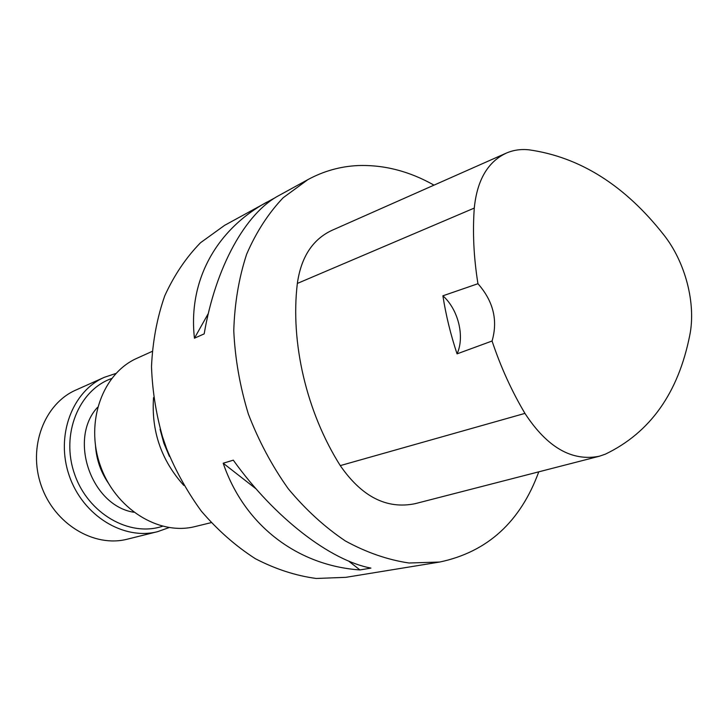 <?xml version="1.0" encoding="UTF-8"?>
<svg xmlns="http://www.w3.org/2000/svg" width="728" height="728" viewBox="0 0 728 728"><rect width="100%" height="100%" fill="white"/><g stroke="black" fill="none" stroke-linecap="round" stroke-linejoin="round"><path stroke-width="1.09" d="M108.217 482.919C100.692 471.78 96.469 459.514 95.532 446.109M133.734 512.239C91.155 505.569 68.141 438.775 97.579 407.289M211.12 522.649L195.086 526.562C158.795 535.899 114.942 508.663 100.155 465.101C84.976 421.676 102.739 373.209 137.091 358.212L152.125 351.424M538.765 471.835C520.429 521.903 487.423 551.961 439.757 562.025L345.864 577.331L316.198 578.469C295.741 575.712 275.457 569.123 255.364 558.704C235.772 546.136 217.754 530.284 201.338 511.138C186.213 490.39 173.874 467.676 164.328 442.997C156.647 417.672 152.37 392.174 151.506 366.521C152.653 341.323 157.075 317.736 164.774 295.768C174.183 275.175 186.095 257.494 200.518 242.733L224.588 225.352L275.457 197.543M439.757 562.025L409.036 563.008C387.751 559.85 366.548 552.516 345.427 540.995C324.77 527.145 305.696 509.709 288.197 488.679C272.035 465.92 258.749 441.041 248.357 414.041C239.912 386.368 235.053 358.595 233.77 330.703C234.598 303.367 238.884 277.878 246.628 254.245C256.174 232.159 268.359 213.322 283.183 197.725L307.99 179.57C323.623 171.107 340.167 166.448 357.63 165.584C383.729 164.601 409.191 171.116 434.006 185.13M307.99 179.57L278.86 195.559C246.009 212.867 215.643 266.357 204.177 333.879L194.44 338.22C187.824 279.779 217.126 229.111 267.112 202.002M223.187 463.217L233.297 460.169C274.793 518.127 330.512 560.551 370.934 568.095L359.96 569.933C298.289 565.729 244.672 526.162 223.187 463.217L256.156 488.943M442.888 295.805L477.95 283.711C473.728 257.448 472.508 232.232 474.283 208.072C477.095 180.107 487.796 161.771 506.388 153.071C513.422 150.059 520.911 148.976 528.874 149.804C579.989 157.03 625.024 185.467 663.981 235.117C685.376 262.18 696.177 303.676 689.807 335.071C678.369 392.911 650.204 432.614 605.314 454.181L599.426 456.21C572.008 461.716 547.183 447.447 524.943 413.386C511.593 390.863 500.637 366.739 492.064 341.013L457.057 353.863C450.668 334.689 445.946 315.333 442.888 295.805C458.312 309.473 464.992 336.673 457.057 353.863M598.762 456.383L415.215 503.658C386.832 509.509 361.852 496.824 340.267 465.611C306.442 412.002 290.254 342.369 297.343 283.438C301.11 257.039 312.676 239.33 332.014 230.321L505.778 153.344M477.95 283.711C493.356 301.237 498.061 320.338 492.064 341.013M272.409 199.217L272.126 199.727M208.354 313.413L194.44 338.22M348.494 560.988L359.96 569.933M168.605 454.436L160.651 431.349M169.406 456.401L163.846 443.161L160.069 429.302M183.802 485.421C161.325 460.405 151.233 431.131 153.535 397.579M157.612 531.658L127.373 539.166C94.03 547.856 54.254 523.978 41.168 485.43C27.728 447.001 44.353 403.685 75.985 389.999L104.422 377.286C72.181 391.227 55.346 435.926 69.269 475.748C82.828 515.697 123.623 540.54 157.612 531.658L169.06 527.591M524.943 413.386L340.267 465.611M474.283 208.072L297.343 283.438M162.508 526.262C129.484 537.355 87.952 513.677 74.511 473.937C60.633 434.361 78.76 390.117 111.602 378.524M115.943 373.437L104.422 377.286"/></g></svg>
